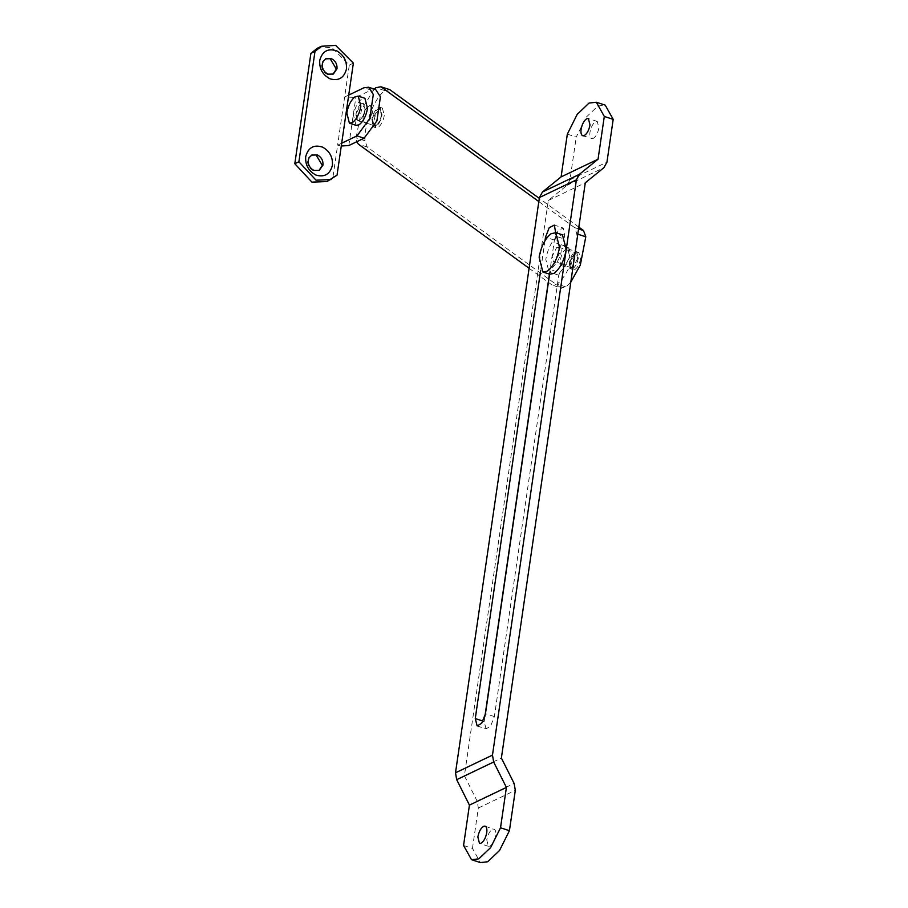 <?xml version="1.0" encoding="UTF-8"?>
<svg xmlns="http://www.w3.org/2000/svg" width="908" height="908" viewBox="0 0 908 908"><rect width="100%" height="100%" fill="white"/><g stroke="black" fill="none" stroke-linecap="round" stroke-linejoin="round"><path stroke-width="0.68" stroke-dasharray="4.54 3.41" d="M356.061 125.338L353.484 115.168C354.824 107.859 357.514 102.49 361.588 99.063L364.937 98.291M361.191 103.705L363.325 103.206L364.959 109.675C364.04 114.601 362.235 118.074 359.545 120.094L357.684 120.423L356.038 113.954L361.191 103.705M381.428 115.078C380.497 119.992 378.693 123.465 376.014 125.486L374.141 125.815L372.507 119.345L378.193 108.79L379.782 108.608L381.428 115.078L379.782 108.608L378.466 108.676C375.617 110.277 373.631 113.829 372.507 119.345C372.019 123.828 372.916 125.985 375.22 125.826C378.137 124.441 380.214 120.866 381.428 115.078M377.751 107.938L380.191 107.371L382.064 114.771C380.997 120.401 378.942 124.362 375.878 126.677L373.733 127.052L371.86 119.652C372.836 114.34 374.8 110.436 377.751 107.938M384.288 115.498C383.221 121.127 381.167 125.088 378.103 127.404L375.957 127.778L374.085 120.378C375.061 115.066 377.024 111.162 379.975 108.665L382.416 108.109L384.288 115.498M477.154 725.957L486.052 728.874L490.604 726.162L494.372 716.594L558.76 275.203L559.782 272.718L550.884 269.801L549.59 274.216L545.81 259.416C547.751 248.781 551.678 240.972 557.603 235.989L562.461 234.854M556.604 247.578L558.431 247.158L559.839 252.696L555.197 261.629L553.596 261.913L552.189 256.362L556.604 247.578M577.636 258.542L572.993 267.463L571.393 267.747L569.986 262.196L574.401 253.411L576.228 252.992L577.636 258.542M574.503 252.254L576.637 251.754L578.271 258.235C577.34 263.15 575.536 266.623 572.857 268.643L570.984 268.972L569.35 262.503L574.503 252.254M580.496 258.962C579.565 263.876 577.76 267.349 575.082 269.37L573.209 269.699L571.575 263.229L576.728 252.98L578.861 252.492L580.496 258.962M365.879 122.762C368.796 121.377 370.861 117.802 372.087 112.013L370.441 105.544L369.125 105.612C366.276 107.212 364.278 110.765 363.155 116.281C362.667 120.764 363.575 122.921 365.879 122.762L358.751 120.435C361.679 119.05 363.745 115.464 364.959 109.675L363.325 103.206L361.997 103.274C359.148 104.874 357.162 108.438 356.038 113.954C355.55 118.426 356.458 120.594 358.751 120.435M311.603 155.109L308.504 157.901L307.63 160.546C307.335 165.199 309.253 168.593 313.362 170.727L318.969 170.488M325.654 58.827L322.544 61.63L321.67 64.264C321.387 68.929 323.293 72.322 327.413 74.456L333.009 74.218M375.685 89.563L371.134 90.074L355.834 97.394L344.631 97.02L337.617 145.155L341.283 146.006M348.717 95.068L344.631 97.02L349.296 65.081L331.613 47.352L317.369 48.215M327.062 181.555L332.952 177.094L337.617 145.155L341.692 143.203M353.371 63.129L349.296 65.081M337.027 175.142L332.952 177.094M372.53 112.161L370.884 105.691L369.567 105.759C366.719 107.36 364.732 110.912 363.609 116.428C363.121 120.912 364.017 123.068 366.321 122.909C369.238 121.524 371.315 117.949 372.53 112.161M357.684 120.423L375.22 125.826M374.141 125.815L366.321 122.909M572.063 268.984C574.991 267.599 577.057 264.012 578.271 258.235L576.637 251.754L575.309 251.822C572.46 253.434 570.474 256.987 569.35 262.503C568.862 266.986 569.77 269.143 572.063 268.984L563.164 266.067C566.093 264.682 568.158 261.095 569.373 255.318L567.738 248.837L566.41 248.906C563.562 250.517 561.575 254.07 560.452 259.586C559.964 264.069 560.872 266.226 563.164 266.067M374.255 89.086L361.566 109.573L356.084 137.857L356.742 141.739M548.398 282.331L552.03 284.976L557.126 284.068C567.829 275.896 577.829 250.506 576.898 233.889L574.605 227.602L538.83 201.599M389.85 89.688L384.754 90.596C374.051 98.756 364.051 124.158 364.982 140.774L367.252 147.039L560.928 287.893L552.03 284.976L561.734 288.301L560.928 287.893L566.024 286.985L570.803 282.07M529.103 268.291L548.25 282.229M578.827 227.125L539.307 198.375M592.686 138.674C595.614 137.29 597.68 133.703 598.905 127.915L597.26 121.445L595.932 121.513C593.083 123.113 591.097 126.677 589.973 132.193C589.485 136.665 590.393 138.833 592.686 138.674L582.72 135.746M486.745 839.832L488.379 846.301L489.707 846.233C492.556 844.633 494.542 841.069 495.666 835.564C496.154 831.081 495.246 828.925 492.953 829.083C490.025 830.457 487.959 834.043 486.745 839.832M485.133 826.166L492.953 829.083M567.318 134.146L576.217 137.063L586.114 117.257L597.952 105.986L605.227 105.146M463.557 845.462L472.455 848.378L480.411 862.6M486.052 728.874L484.168 721.474L484.929 716.264M544.993 240.631L540.669 270.289M549.431 274.159L554.402 240.087L558.17 230.53L563.266 228.09L564.594 235.206L564.061 238.917L555.163 236.001L555.696 232.289L564.594 235.206M555.163 236.001L556.717 243.265L559.555 244.831C562.415 248.781 561.575 254.512 557.058 262.026L550.884 269.801M559.782 272.718L565.956 264.943C570.474 257.429 571.314 251.698 568.453 247.748L565.616 246.181L564.061 238.917M472.455 848.378L478.334 808.029L477.143 801.128L464.397 775.716L548.319 200.452L566.978 185.334L569.986 179.818L576.217 137.063M548.319 200.452L585.297 182.769M464.397 775.716L501.375 758.032M348.808 145.541L355.834 97.394M371.134 90.074L364.017 87.747M364.982 140.774L356.084 137.857M367.252 147.039L358.354 144.122M384.754 90.596L375.855 87.679M578.566 228.907L574.605 227.602M577.794 234.185L576.898 233.889M566.024 286.985L557.126 284.068M558.76 275.203L549.862 272.286M494.372 716.594L485.474 713.677M484.168 721.474L483.045 721.111M554.402 240.087L547.002 237.669M565.616 246.181L556.717 243.265M568.453 247.748L559.555 244.831M565.956 264.943L557.058 262.026M569.986 179.818L606.953 162.123M566.978 185.334L603.956 167.651M477.143 801.128L514.121 783.445M478.334 808.029L515.313 790.346M380.191 107.371L382.416 108.109M375.957 127.778L373.733 127.052M558.431 247.158L576.228 252.992M571.393 267.747L553.596 261.913M567.738 248.837L578.861 252.492M573.209 269.699L570.984 268.972M319.287 170.352L318.651 170.659M311.285 155.245L311.921 154.939M333.338 74.07L332.703 74.377M325.325 58.963L325.961 58.668M597.26 121.445L588.361 118.528M488.379 846.301L479.481 843.384M553.823 224.9L562.722 227.817"/><path stroke-width="1.36" d="M354.914 96.872L358.263 96.1L360.839 106.27C359.386 113.999 356.549 119.459 352.327 122.637L349.387 123.148L346.811 112.978C348.15 105.668 350.84 100.3 354.914 96.872M358.263 96.1L364.937 98.291L367.513 108.461C366.06 116.19 363.223 121.649 359 124.827L356.061 125.338L349.387 123.148M555.787 232.675L562.461 234.854L566.217 249.655C564.095 260.902 559.964 268.836 553.835 273.456L549.567 274.205L542.893 272.014L539.136 257.225C541.077 246.59 545.004 238.781 550.929 233.799L555.787 232.675L559.544 247.464C557.421 258.712 553.29 266.646 547.161 271.265L542.893 272.014M308.266 160.239C307.971 164.893 309.889 168.298 313.998 170.432L319.287 170.352L322.953 165.052C323.282 160.648 321.5 157.311 317.618 155.041L311.921 154.939L309.14 157.595L308.266 160.239M318.969 170.488L322.306 165.358L316.132 155.007L311.603 155.109M305.701 156.619C305.179 165.097 308.652 171.272 316.132 175.142C324.61 177.457 330.024 174.2 332.396 165.381C332.998 157.368 329.774 151.307 322.715 147.175C313.975 144.281 308.3 147.425 305.701 156.619M322.306 63.957C322.022 68.622 323.929 72.016 328.049 74.15L333.338 74.07L336.993 68.77C337.322 64.377 335.551 61.04 331.67 58.759L325.961 58.668L323.191 61.324L322.306 63.957M333.009 74.218L336.357 69.076L330.171 58.725L325.654 58.827M319.741 60.348C319.219 68.815 322.692 74.989 330.171 78.871C338.65 81.187 344.075 77.929 346.436 69.099C347.049 61.097 343.814 55.025 336.766 50.893C328.015 47.999 322.34 51.154 319.741 60.348M341.283 146.006L348.808 145.541L364.108 138.22L376.911 120.9L380.418 96.827L375.685 89.563L368.569 87.225L364.017 87.747L348.717 95.068L341.692 143.203L356.992 135.882L369.783 118.562L373.301 94.5L368.569 87.225M331.136 179.602L316.029 180.181L298.891 161.783L294.805 163.735L311.943 182.133L327.062 181.555L337.027 175.142L341.692 143.203M294.805 163.735L310.911 53.345L317.369 48.215L321.443 46.263L314.997 51.393L310.911 53.345M298.891 161.783L314.997 51.393M348.717 95.068L353.371 63.129L335.688 45.4L321.443 46.263M356.742 141.739L358.354 144.122L529.103 268.291M538.83 201.599L380.951 86.771L375.855 87.679L374.255 89.086M380.951 86.771L389.85 89.688L380.951 86.771M570.803 282.07L580.314 265.091L585.796 236.806L583.504 230.518L578.827 227.125M539.307 198.375L389.85 89.688M590.007 124.998L588.361 118.528L587.033 118.596C584.185 120.197 582.198 123.76 581.075 129.265C580.587 133.748 581.495 135.916 583.787 135.757C586.716 134.373 588.781 130.786 590.007 124.998M582.72 135.746L583.787 135.757M477.846 836.915L479.481 843.384L480.809 843.316C483.658 841.716 485.644 838.152 486.767 832.647C487.256 828.164 486.348 826.008 484.055 826.155C481.126 827.54 479.061 831.126 477.846 836.915M485.133 826.166L484.055 826.155M604.297 116.451L598.054 159.206L579.395 174.336L576.398 179.852L492.476 755.115L493.668 762.005L506.414 787.418L500.524 827.767L490.638 847.573L478.8 858.843L471.513 859.683L463.557 845.462L469.436 805.112L456.69 779.688L455.498 772.799L539.42 197.535L542.428 192.019L561.087 176.901L567.318 134.146L577.216 114.34L589.054 103.069L596.329 102.229L604.297 116.451L613.195 119.368L605.227 105.146L596.329 102.229M471.513 859.683L480.411 862.6L487.698 861.76L499.536 850.49L509.422 830.695L515.313 790.346L514.121 783.445L501.375 758.032L585.297 182.769L603.956 167.651L606.953 162.123L613.195 119.368M500.524 827.767L509.422 830.695M540.669 270.289L475.27 718.557L477.154 725.957L481.705 723.233L485.474 713.677L549.59 274.216M555.651 232.63L554.368 225.173L549.272 227.613L545.504 237.17L544.993 240.631M484.929 716.264L549.431 274.159M561.087 176.901L598.054 159.206M469.436 805.112L506.414 787.418M364.108 138.22L356.992 135.882M583.504 230.518L578.566 228.907M585.796 236.806L576.898 233.889M483.045 721.111L475.27 718.557M547.002 237.669L545.504 237.17M455.498 772.799L492.476 755.115M456.69 779.688L493.668 762.005M539.42 197.535L576.398 179.852M542.428 192.019L579.395 174.336"/></g></svg>
